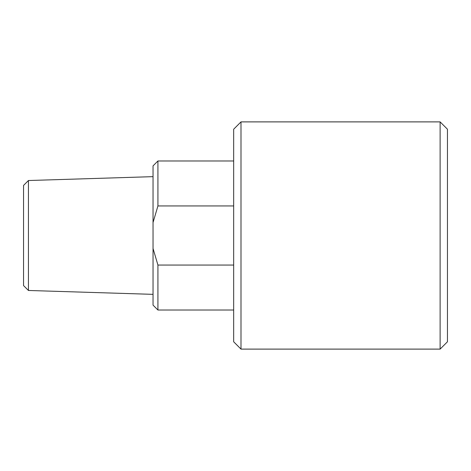 <?xml version="1.0" encoding="UTF-8"?>
<svg xmlns="http://www.w3.org/2000/svg" width="471" height="471" viewBox="0 0 471 471"><rect width="100%" height="100%" fill="white"/><g stroke="black" fill="none" stroke-linecap="round" stroke-linejoin="round"><path stroke-width="0.71" d="M440.12 121.889L440.12 349.111L240.999 349.111L240.999 121.889L440.12 121.889L447.45 129.219L447.45 341.781L440.12 349.111M240.999 121.889L233.669 129.219L233.669 341.781L240.999 349.111M233.669 265.049L157.926 265.049L153.04 248.488L153.04 222.512L157.926 205.951L233.669 205.951M153.04 222.512L153.04 165.869L157.926 160.982L233.669 160.982M157.926 160.982L157.926 205.951M157.926 265.049L157.926 310.018L233.669 310.018M28.437 290.472L28.437 180.528L23.55 185.415L23.55 285.585L28.437 290.472L153.04 294.351M28.437 180.528L153.04 176.649M153.04 248.488L153.04 305.131L157.926 310.018"/></g></svg>
